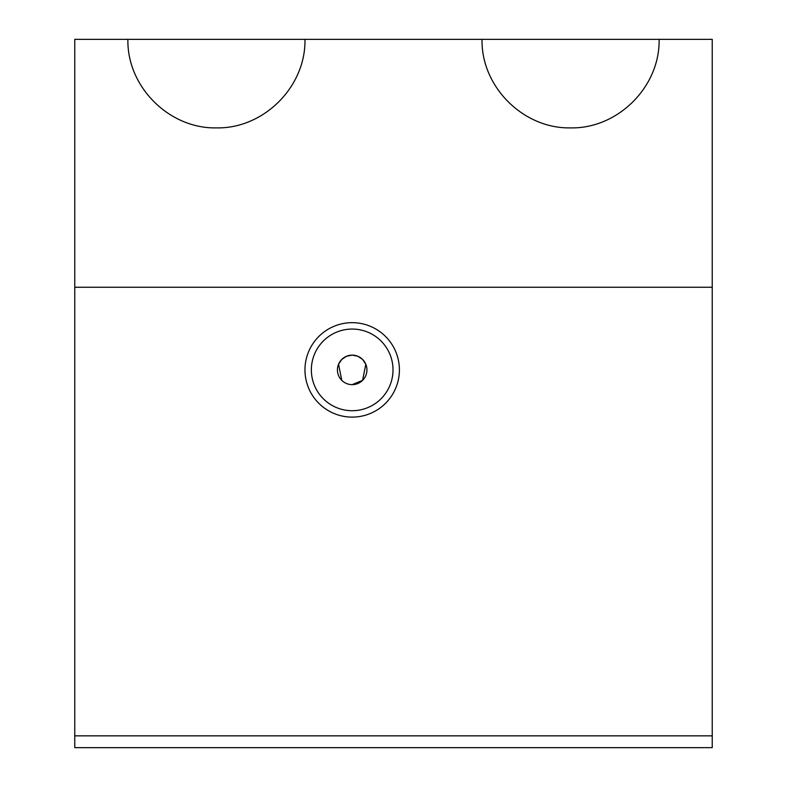 <?xml version="1.0" encoding="UTF-8"?>
<svg xmlns="http://www.w3.org/2000/svg" width="787" height="787" viewBox="0 0 787 787"><rect width="100%" height="100%" fill="white"/><g stroke="black" fill="none" stroke-linecap="round" stroke-linejoin="round"><path stroke-width="1.18" d="M352.183 384.646A14.756 14.756 0 0 0 366.939 369.89A14.756 14.756 0 0 0 352.183 355.134A14.756 14.756 0 0 0 337.426 369.89A14.756 14.756 0 0 0 352.183 384.646L362.61 380.328L365.807 364.224L362.591 359.433L357.819 356.255L352.183 355.134L346.546 356.255L341.774 359.433L338.558 364.224L341.755 380.328M352.183 329.064A40.826 40.826 0 0 0 311.357 369.89A40.826 40.826 0 0 0 352.183 410.716A40.826 40.826 0 0 0 393.008 369.89A40.826 40.826 0 0 0 352.183 329.064M352.183 417.11A47.22 47.22 0 0 1 304.962 369.89A47.22 47.22 0 0 1 352.183 322.67A47.22 47.22 0 0 1 399.403 369.89A47.22 47.22 0 0 1 352.183 417.11M304.962 39.35C305.956 86.678 263.753 128.881 216.425 127.888C169.097 128.881 126.894 86.678 127.888 39.35L659.112 39.35C660.106 86.678 617.903 128.881 570.575 127.888C523.247 128.881 481.044 86.678 482.038 39.35M74.765 287.255L74.765 747.65L712.235 747.65L712.235 287.255L74.765 287.255L74.765 39.35L127.888 39.35M712.235 287.255L712.235 39.35L659.112 39.35M74.765 735.845L712.235 735.845"/></g></svg>
